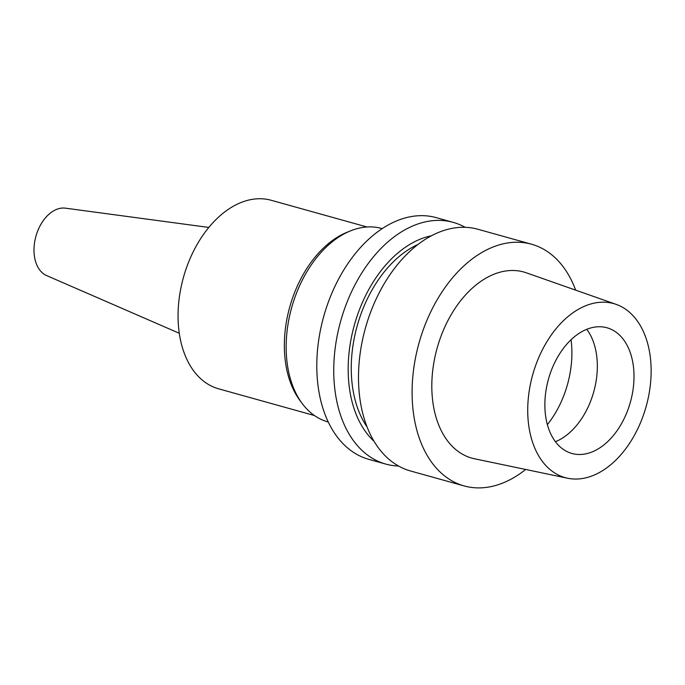 <?xml version="1.0" encoding="UTF-8"?>
<svg xmlns="http://www.w3.org/2000/svg" width="685" height="685" viewBox="0 0 685 685"><rect width="100%" height="100%" fill="white"/><g stroke="black" fill="none" stroke-linecap="round" stroke-linejoin="round"><path stroke-width="1.03" d="M528.375 422.594A90.343 58.91 -74.4 0 1 552.846 332.841A90.343 58.91 -74.4 0 1 616.123 304.363A90.343 58.91 -74.4 0 1 650.493 358.64A90.343 58.91 -74.4 0 1 567.634 478.233A90.343 58.91 -74.4 0 1 528.375 422.594M545.337 413.714A65.246 42.547 105.6 0 0 571.906 453.461A65.246 42.547 105.6 0 0 616.628 431.302A65.246 42.547 105.6 0 0 633.539 367.528A65.246 42.547 105.6 0 0 606.961 327.772A65.246 42.547 105.6 0 0 562.239 349.941A65.246 42.547 105.6 0 0 545.337 413.714M616.123 304.363L526.345 272.818A96.611 63.003 105.6 0 0 458.676 303.275A96.611 63.003 105.6 0 0 432.509 399.261A96.611 63.003 105.6 0 0 474.491 458.77L567.634 478.233M525.652 469.465A125.466 81.823 -74.4 0 1 464.105 485.922A125.466 81.823 -74.4 0 1 413.004 409.476A125.466 81.823 -74.4 0 1 445.515 286.835A125.466 81.823 -74.4 0 1 531.509 244.211A125.466 81.823 -74.4 0 1 575.657 290.149M531.509 244.211L477.916 229.261A125.466 81.823 105.6 0 0 391.923 271.894A125.466 81.823 105.6 0 0 359.402 394.534A125.466 81.823 105.6 0 0 410.512 470.98L464.105 485.922M418.047 244.417A107.905 70.367 105.6 0 0 352.03 382.941A107.905 70.367 105.6 0 0 367.117 427.029M374.087 441.337A112.408 73.304 -74.4 0 1 348.982 384.542A112.408 73.304 -74.4 0 1 431.413 235.777M398.55 466.031A125.466 81.823 -74.4 0 1 385.758 464.079A125.466 81.823 -74.4 0 1 334.648 387.624A125.466 81.823 -74.4 0 1 367.16 264.984A125.466 81.823 -74.4 0 1 453.162 222.36A125.466 81.823 -74.4 0 1 465.124 227.309M453.162 222.36L436.217 217.633A125.466 81.823 105.6 0 0 350.223 260.266A125.466 81.823 105.6 0 0 317.703 382.898A125.466 81.823 105.6 0 0 368.813 459.352L385.758 464.079M382.187 228.619L381.691 228.482A100.378 65.452 105.6 0 0 350.6 230.836A100.378 65.452 105.6 0 0 286.878 360.695A100.378 65.452 105.6 0 0 302.385 403.748A100.378 65.452 105.6 0 0 327.764 421.849L328.269 421.994M302.385 403.748L300.176 400.802A97.869 63.816 -74.4 0 1 285.054 358.82A97.869 63.816 -74.4 0 1 347.184 232.215L350.6 230.836M367.006 226.992L271.209 200.277A97.869 63.816 105.6 0 0 204.13 233.525A97.869 63.816 105.6 0 0 178.768 329.185A97.869 63.816 105.6 0 0 218.626 388.815L314.424 415.53M208.797 227.437L65.4 208.163A35.132 22.913 105.6 0 0 34.25 254.854A35.132 22.913 105.6 0 0 46.606 275.567L179.282 333.278M586.78 329.297A65.246 42.547 -74.4 0 1 596.866 357.305A65.246 42.547 -74.4 0 1 555.424 441.714M571.042 339.751A80.299 52.368 -74.4 0 1 571.316 342.003A80.299 52.368 -74.4 0 1 547.375 424.623"/></g></svg>
